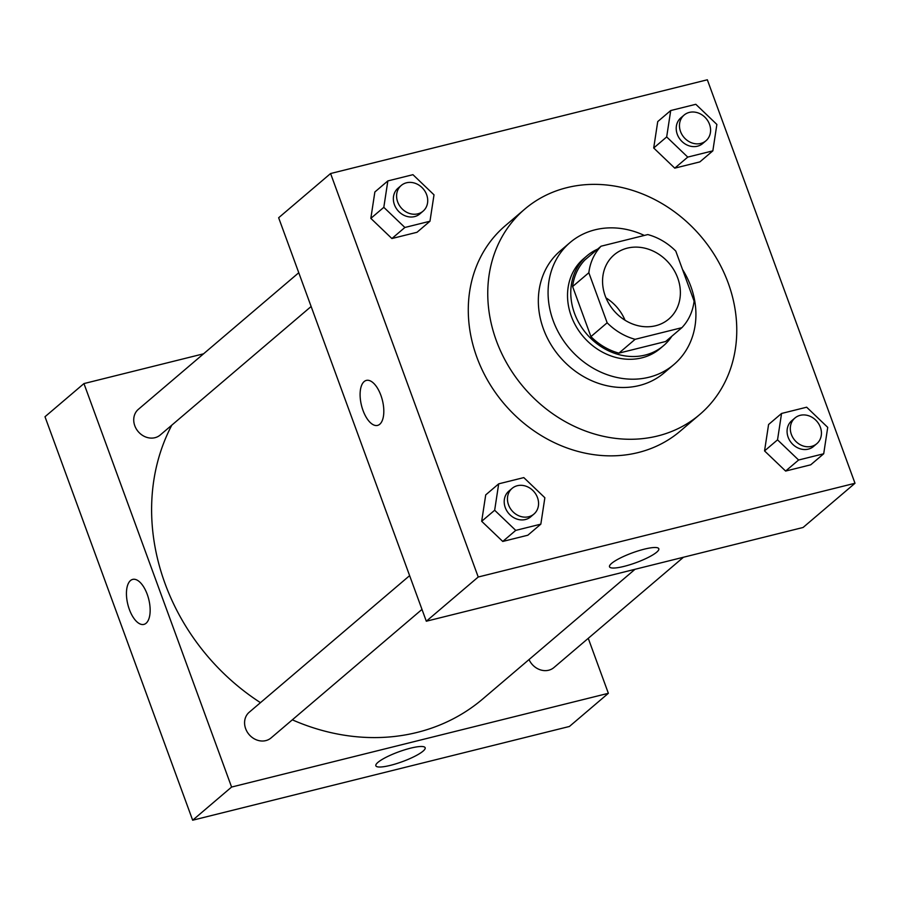 <?xml version="1.0" encoding="UTF-8"?>
<svg xmlns="http://www.w3.org/2000/svg" width="900" height="900" viewBox="0 0 900 900"><rect width="100%" height="100%" fill="white"/><g stroke="black" fill="none" stroke-linecap="round" stroke-linejoin="round"><path stroke-width="1.35" d="M605.992 297.889A42.154 36.371 -130.4 0 1 625.016 320.22M605.239 295.954A42.154 36.371 -130.4 0 1 614.137 254.846A42.154 36.371 -130.4 0 1 669.161 263.363A42.154 36.371 -130.4 0 1 668.801 319.039A42.154 36.371 -130.4 0 1 605.239 295.954M635.13 339.311L681.874 327.679A57.431 49.556 -130.4 0 0 694.102 301.151L675.788 251.1A57.431 49.556 -130.4 0 0 647.798 234.574L601.065 246.206A57.431 49.556 -130.4 0 0 588.836 272.734L607.151 322.785A57.431 49.556 -130.4 0 0 635.13 339.311L618.908 353.137L665.651 341.505L681.874 327.679M588.836 272.734L572.614 286.549A57.431 49.556 -130.4 0 1 584.831 260.021L601.065 246.206M572.614 286.549L590.929 336.611L607.151 322.785M618.908 353.137A57.431 49.556 -130.4 0 1 590.929 336.611M597.668 249.097A59.017 50.929 49.6 0 0 586.98 255.825A59.017 50.929 49.6 0 0 586.474 333.776A59.017 50.929 49.6 0 0 663.514 345.701A59.017 50.929 49.6 0 0 671.861 336.218M663.514 345.701L660.262 348.457A59.017 50.929 -130.4 0 1 571.275 316.147A59.017 50.929 -130.4 0 1 583.729 258.593L586.98 255.825M644.31 235.44A80.1 69.109 49.6 0 0 595.024 229.815A80.1 69.109 49.6 0 0 570.06 242.539A80.1 69.109 49.6 0 0 569.385 348.334A80.1 69.109 49.6 0 0 673.931 364.511A80.1 69.109 49.6 0 0 682.504 269.46M570.06 242.539L560.329 250.83A80.1 69.109 49.6 0 0 559.642 356.625A80.1 69.109 49.6 0 0 664.2 372.803L673.931 364.511M566.831 187.672A134.91 116.392 49.6 0 0 524.79 209.104A134.91 116.392 49.6 0 0 523.642 387.281A134.91 116.392 49.6 0 0 699.727 414.529A134.91 116.392 49.6 0 0 716.67 258.57A134.91 116.392 49.6 0 0 566.831 187.672M699.727 414.529L680.254 431.111A134.91 116.392 -130.4 0 1 476.865 357.244A134.91 116.392 -130.4 0 1 505.327 225.686L524.79 209.104M707.344 79.785L330.581 173.531L478.226 577.012L855 483.266L707.344 79.785M387.844 180.922L374.861 191.981L370.834 218.374L391.894 238.534L417.004 232.29L429.975 221.231L434.014 194.839L412.942 174.679L387.844 180.922L383.816 207.326L404.876 227.475L429.975 221.231M670.714 110.543L657.731 121.59L653.704 147.994L674.764 168.154L699.863 161.899L712.845 150.851L716.873 124.448L695.812 104.299L670.714 110.543L666.675 136.935L687.746 157.095L712.845 150.851M781.56 413.46L768.577 424.507L764.55 450.911L785.621 471.06L810.72 464.816L823.702 453.769L827.73 427.365L806.659 407.205L781.56 413.46L777.533 439.853L798.604 460.012L823.702 453.769M498.69 483.84L485.719 494.899L481.68 521.291L502.751 541.451L527.85 535.207L540.832 524.149L544.86 497.745L523.8 477.596L498.69 483.84L494.662 510.244L515.734 530.392L540.832 524.149M330.581 173.531L278.651 217.755L426.308 621.225L803.081 527.479L855 483.266M644.265 549.169A26.258 5.231 -20.1 0 1 658.811 548.752A26.258 5.231 -20.1 0 1 635.962 562.691A26.258 5.231 -20.1 0 1 609.514 566.798A26.258 5.231 -20.1 0 1 644.265 549.169M426.308 621.225L478.226 577.012M364.14 381.577A23.186 10.777 76 0 1 366.356 380.407A23.186 10.777 76 0 1 382.41 400.309A23.186 10.777 76 0 1 377.55 425.407A23.186 10.777 76 0 1 362.205 408.049A23.186 10.777 76 0 1 364.14 381.577M366.356 380.407A23.186 10.777 -104 0 0 364.151 381.566A23.186 10.777 -104 0 0 362.205 408.037A23.186 10.777 -104 0 0 377.55 425.407M260.471 702.664A210.791 181.868 -130.4 0 1 165.015 583.504A210.791 181.868 -130.4 0 1 171.833 425.126M635.029 569.295L482.816 698.918A210.791 181.868 -130.4 0 1 292.331 719.831M409.624 575.64L249.21 712.249A16.864 14.546 49.6 0 0 249.064 734.524A16.864 14.546 49.6 0 0 271.08 737.921L421.988 609.413M311.13 306.495L160.222 435.015A16.864 14.546 -130.4 0 1 134.797 425.779A16.864 14.546 -130.4 0 1 138.364 409.331L298.777 272.722M683.46 557.246L553.95 667.541A16.864 14.546 -130.4 0 1 529.031 659.565M83.948 383.58L231.593 787.05L608.366 693.304L569.419 726.469L192.656 820.215L45 416.734L83.948 383.58L203.558 353.812M608.366 693.304L588.251 638.325M377.944 762.367A26.258 5.231 -20.1 0 1 404.786 749.79A26.258 5.231 -20.1 0 1 425.16 747.731A26.258 5.231 -20.1 0 1 402.3 761.67A26.258 5.231 -20.1 0 1 375.851 765.776A26.258 5.231 -20.1 0 1 377.944 762.367M192.656 820.215L231.593 787.05M132.705 579.398A23.186 10.777 -104 0 0 129.375 609.491A23.186 10.777 76 0 1 132.694 579.398A23.186 10.777 76 0 1 148.748 599.288A23.186 10.777 76 0 1 143.899 624.398A23.186 10.777 76 0 1 129.375 609.491A23.186 10.777 -104 0 0 143.899 624.398M533.936 514.069L530.696 516.836A16.864 14.546 -130.4 0 1 505.271 507.6A16.864 14.546 -130.4 0 1 508.826 491.152L512.077 488.396A16.864 14.546 -130.4 0 1 534.082 491.794A16.864 14.546 -130.4 0 1 533.936 514.069A16.864 14.546 -130.4 0 1 508.522 504.832A16.864 14.546 -130.4 0 1 512.077 488.396M485.719 494.899L481.68 521.291L494.662 510.244M481.68 521.291L502.751 541.451L515.734 530.392M502.751 541.451L527.85 535.207M816.806 443.689L813.566 446.445A16.864 14.546 -130.4 0 1 788.141 437.22A16.864 14.546 -130.4 0 1 791.696 420.772L794.947 418.005A16.864 14.546 -130.4 0 1 816.952 421.414A16.864 14.546 -130.4 0 1 816.806 443.689A16.864 14.546 -130.4 0 1 791.381 434.452A16.864 14.546 -130.4 0 1 794.947 418.005M768.577 424.507L764.55 450.911L777.533 439.853M764.55 450.911L785.621 471.06L798.604 460.012M785.621 471.06L810.72 464.816M423.09 211.151L419.85 213.919A16.864 14.546 -130.4 0 1 394.425 204.683A16.864 14.546 -130.4 0 1 397.98 188.235L401.22 185.479A16.864 14.546 -130.4 0 1 423.236 188.876A16.864 14.546 -130.4 0 1 423.09 211.151A16.864 14.546 -130.4 0 1 397.665 201.926A16.864 14.546 -130.4 0 1 401.22 185.479M374.861 191.981L370.834 218.374L383.816 207.326M370.834 218.374L391.894 238.534L404.876 227.475M391.894 238.534L417.004 232.29M705.96 140.771L702.709 143.528A16.864 14.546 -130.4 0 1 677.284 134.303A16.864 14.546 -130.4 0 1 680.85 117.855L684.09 115.087A16.864 14.546 -130.4 0 1 706.106 118.496A16.864 14.546 -130.4 0 1 705.96 140.771A16.864 14.546 -130.4 0 1 680.535 131.535A16.864 14.546 -130.4 0 1 684.09 115.087M657.731 121.59L653.704 147.994L666.675 136.935M653.704 147.994L674.764 168.154L687.746 157.095M674.764 168.154L699.863 161.899"/></g></svg>
